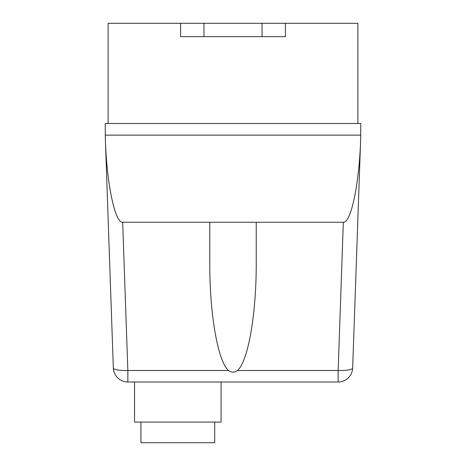 <?xml version="1.0" encoding="UTF-8"?>
<svg xmlns="http://www.w3.org/2000/svg" width="466" height="466" viewBox="0 0 466 466"><rect width="100%" height="100%" fill="white"/><g stroke="black" fill="none" stroke-linecap="round" stroke-linejoin="round"><path stroke-width="0.7" d="M214.704 422.08L214.704 442.7L140.93 442.7L140.93 422.08M221.094 381.998L221.094 422.08L134.54 422.08L134.54 381.998M209.764 222.253L343.325 222.253L338.153 370.493L338.153 381.998A14.522 14.522 0 0 0 352.663 367.983A14.522 3.017 -178 0 1 338.153 370.493L237.497 370.493C234.497 372.649 231.503 372.649 228.503 370.493C217.884 361.4 209.607 314.032 209.764 263.249L209.764 222.253L122.674 222.253C114.974 223.173 106.743 183.738 105.351 139.282L113.337 367.983A14.522 14.522 0 0 0 127.847 381.998L338.153 381.998M127.847 381.998L127.847 370.493A14.522 3.017 178 0 1 113.337 367.983M352.663 367.983L360.649 139.282C359.257 183.738 351.026 223.173 343.325 222.253M360.649 139.282L360.795 123.502L105.205 123.502L105.351 139.282M105.205 135.123L360.795 135.123M256.236 222.253L256.236 263.249C256.393 314.032 248.116 361.4 237.497 370.493M180.581 23.3L180.581 36.663L285.419 36.663L285.419 23.3L108.112 23.3L108.112 123.502M285.419 23.3L357.888 23.3L357.888 123.502M228.503 370.493L127.847 370.493L122.674 222.253M262.043 23.3L262.043 36.663M203.957 23.3L203.957 36.663"/></g></svg>
